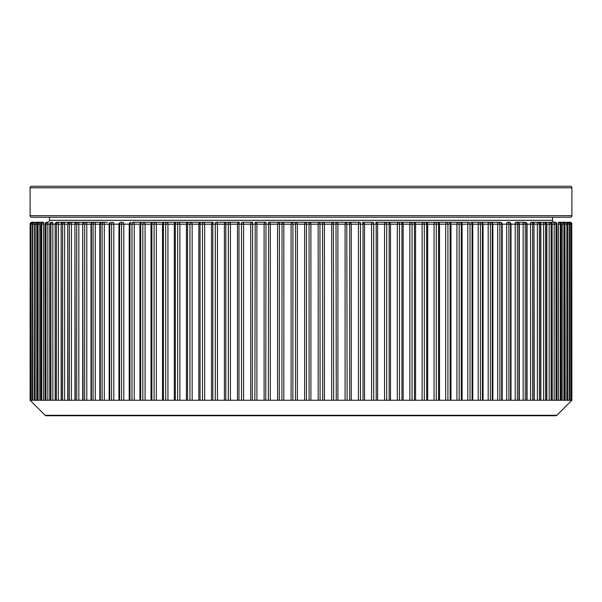 <?xml version="1.0" encoding="UTF-8"?>
<svg xmlns="http://www.w3.org/2000/svg" width="602" height="602" viewBox="0 0 602 602"><rect width="100%" height="100%" fill="white"/><g stroke="black" fill="none" stroke-linecap="round" stroke-linejoin="round"><path stroke-width="0.9" d="M30.1 187.801L30.1 215.667A1.55 1.55 0 0 0 31.65 217.217L570.35 217.217A1.55 1.55 0 0 0 571.9 215.667L571.9 187.801L30.1 187.801A1.55 1.55 0 0 1 31.65 186.251L570.35 186.251A1.55 1.55 0 0 1 571.9 187.801M30.1 400.262L30.108 224.177A1.934 1.934 90 0 1 32.041 222.243L32.041 222.243A1.934 1.934 0 0 0 30.108 224.177L30.108 400.262L45.127 415.29A1.55 1.55 0 0 0 46.219 415.749L555.781 415.749A1.55 1.55 0 0 0 556.873 415.29L571.9 400.262L571.757 224.177A1.934 1.934 -90 0 0 569.823 222.243A1.934 1.934 0 0 1 571.757 224.177L571.892 224.177A1.934 1.934 0 0 0 569.959 222.243A1.934 0.64 -90 0 1 570.026 222.258M184.897 186.251L417.103 186.251M565.218 400.262L564.954 222.243L565.444 222.243A1.934 1.934 0 0 1 567.377 224.177L566.851 224.177L566.851 400.262L571.652 400.262M567.573 400.262L567.573 222.243A1.934 1.934 0 0 1 569.515 224.177L570.734 224.177L570.734 400.262M569.033 222.243A1.934 1.934 0 0 1 570.974 224.177L570.734 224.177A1.934 1.926 90 0 0 568.807 222.243L569.033 222.243A1.934 1.926 -90 0 1 570.967 224.177L571.652 224.177A1.934 1.934 90 0 0 569.718 222.243L569.823 222.243M558.505 400.262L558.43 222.243L562.644 222.243A1.934 1.934 0 0 1 564.578 224.177L563.901 224.177L563.901 400.262L566.851 400.262M558.505 224.177L560.289 224.177A1.934 1.851 90 0 0 558.43 222.243L559.175 222.243A1.934 1.934 0 0 1 561.117 224.177L560.289 224.177L560.289 400.262L563.901 400.262M555.067 222.243A1.934 1.934 0 0 1 557 224.177L556.888 224.177A1.934 1.829 -90 0 0 555.067 222.243L554.487 222.243A1.934 1.934 0 0 1 552.553 220.309L552.553 217.217M549.19 400.262L549.19 224.177L549.317 222.243L550.303 222.243A1.934 1.934 0 0 1 552.245 224.177L554.164 224.177L554.194 222.243A1.934 1.821 90 0 1 556.015 224.177L556.015 400.262L560.289 400.262M552.839 222.243L544.923 222.243A1.934 1.934 0 0 1 546.857 224.177L551.101 224.177L551.101 400.262L556.015 400.262M30.348 400.262L30.243 224.177L30.243 400.262L540.626 400.262L540.626 224.177A1.934 1.708 -90 0 0 538.918 222.243A1.934 1.934 0 0 1 540.852 224.177L543.583 224.177L543.809 222.243A1.934 1.746 90 0 1 545.555 224.177L545.555 400.262L551.101 400.262M530.558 400.262L530.558 224.177A1.934 0.414 -90 0 1 530.972 222.243L532.311 222.243A1.934 1.934 0 0 1 534.252 224.177L537.368 224.177L537.691 222.243A1.934 1.701 90 0 1 539.392 224.177L539.392 400.262M526.735 400.262L526.735 224.177A1.934 1.61 -90 0 0 525.125 222.243A1.934 1.934 0 0 1 527.059 224.177L532.627 224.177L532.627 400.262M515.207 400.262L515.207 224.177A1.934 0.602 -90 0 1 515.809 222.243L517.374 222.243A1.934 1.934 0 0 1 519.308 224.177L523.161 224.177A1.934 0.512 -90 0 1 523.672 222.243L523.921 222.243M509.074 222.243A1.934 1.934 0 0 1 511.008 224.177L510.571 224.177A1.934 1.497 -90 0 0 509.074 222.243L507.403 222.243A1.934 1.482 90 0 1 508.893 224.177L508.893 400.262M500.247 222.243A1.934 1.934 0 0 1 502.181 224.177L501.677 224.177A1.934 1.43 -90 0 0 500.247 222.243L470.839 222.243A1.934 1.934 0 0 1 472.773 224.177L472.066 224.177A1.934 1.219 -90 0 0 470.839 222.243L481.103 222.243A1.934 1.934 0 0 1 483.045 224.177L482.405 224.177A1.934 1.294 -90 0 0 481.103 222.243L490.916 222.243A1.934 1.934 0 0 1 492.85 224.177L492.286 224.177A1.934 1.37 -90 0 0 490.916 222.243L498.479 222.243A1.934 1.422 90 0 1 499.901 224.177L499.901 400.262M389.185 400.262L389.185 224.177A1.934 0.632 -90 0 0 388.561 222.243L386.085 222.243L388.561 222.243A1.934 1.934 0 0 1 390.495 224.177L390.495 400.262L390.495 224.177L397.32 224.177A1.934 1.475 -90 0 1 398.795 222.243L401.225 222.243A1.934 1.934 0 0 1 403.159 224.177L403.159 400.262L403.159 224.177L409.849 224.177A1.934 1.415 -90 0 1 411.264 222.243L413.642 222.243A1.934 1.934 0 0 1 415.576 224.177L415.568 400.262L415.576 224.177L422.107 224.177A1.934 1.347 -90 0 1 423.447 222.243L425.772 222.243A1.934 1.934 0 0 1 427.706 224.177L426.667 224.177A1.934 0.895 -90 0 0 425.772 222.243L437.586 222.243A1.934 1.934 0 0 1 439.52 224.177L438.565 224.177A1.934 0.986 -90 0 0 437.586 222.243L449.054 222.243A1.934 1.934 0 0 1 450.988 224.177L450.115 224.177A1.934 1.069 -90 0 0 449.054 222.243L460.146 222.243A1.934 1.934 0 0 1 462.08 224.177L461.29 224.177A1.934 1.144 -90 0 0 460.146 222.243L468.807 222.243A1.934 1.204 90 0 1 470.019 224.177L470.019 400.262M211.505 400.262L211.505 224.177A1.934 1.934 90 0 1 213.439 222.243L141.854 222.243L213.439 222.243A1.934 0.632 90 0 0 212.815 224.177L212.815 400.262M198.841 400.262L198.841 224.177L192.151 224.177L192.151 400.262M186.424 400.262L186.424 224.177L179.893 224.177L179.893 400.262M174.294 400.262L174.294 224.177L175.332 224.177L175.332 400.262M162.48 400.262L162.48 224.177L163.435 224.177L163.435 400.262M151.012 400.262L151.012 224.177L151.885 224.177L151.885 400.262M139.92 400.262L139.92 224.177L140.71 224.177L140.71 400.262M129.227 400.262L129.227 224.177L129.934 224.177L129.934 400.262M118.955 400.262L118.955 224.177L119.595 224.177L119.595 400.262M109.15 400.262L109.15 224.177L109.715 224.177L109.715 400.262M99.819 400.262L99.819 224.177L100.323 224.177L100.323 400.262M90.992 400.262L90.992 224.177L91.429 224.177L91.429 400.262M82.692 400.262L82.692 224.177L83.068 400.262M74.941 400.262L74.941 224.177L75.265 400.262M67.748 400.262L67.748 224.177L68.018 400.262M61.148 400.262L61.148 224.177L61.374 400.262M55.143 400.262L55.143 224.177L55.324 400.262M49.755 400.262L49.755 224.177L49.898 400.262M44.999 400.262L44.999 224.177L45.112 400.262M40.883 400.262L40.883 224.177L40.966 400.262M37.422 400.262L37.422 224.177L37.474 400.262M34.623 400.262L34.623 224.177L34.653 400.262M32.485 400.262L32.485 224.177L32.508 400.262M31.026 400.262L31.026 224.177L31.033 400.262M47.513 222.243A1.934 1.934 0 0 0 49.447 220.309L49.447 217.217M102.099 400.262L102.099 224.177A1.934 1.422 -90 0 1 103.521 222.243L57.16 222.243M56.445 400.262L56.445 224.177A1.934 1.746 -90 0 1 58.191 222.243L63.165 222.243M62.608 400.262L62.608 224.177A1.934 1.701 -90 0 1 64.309 222.243L69.764 222.243M69.373 400.262L69.373 224.177A1.934 1.655 -90 0 1 71.028 222.243L76.951 222.243M78.064 222.243L107.502 222.243M85.657 222.243L86.191 222.243A1.934 0.602 90 0 1 86.793 224.177L86.793 400.262M494.498 222.243L499.525 222.243M533.982 400.262L533.982 224.177L532.627 224.177A1.934 1.655 90 0 0 530.972 222.243L543.132 222.243M540.626 400.262L545.555 400.262M459.883 222.243L398.795 222.243A1.934 0.7 90 0 1 399.502 224.177L399.502 400.262M376.205 400.262L376.205 224.177A1.934 0.534 -90 0 0 375.671 222.243L386.085 222.243A1.934 0.61 90 0 1 386.695 224.177L386.695 400.262M363.036 400.262L363.036 224.177A1.934 0.444 -90 0 0 362.592 222.243L373.157 222.243A1.934 0.519 90 0 1 373.676 224.177L373.676 400.262M349.709 400.262L349.709 224.177L349.363 222.243L333.41 222.243L360.049 222.243A1.934 0.421 90 0 1 360.47 224.177L360.47 400.262M322.717 400.262L322.559 222.243L279.441 222.243L333.41 222.243L333.643 400.262M268.357 400.262L268.59 222.243L279.441 222.243L279.283 400.262M254.879 400.262L255.21 222.243L265.994 222.243L265.745 400.262M241.53 400.262L241.53 224.177A1.934 0.421 -90 0 1 241.951 222.243L252.637 222.243L252.291 400.262M388.561 222.243L398.795 222.243M401.948 400.262L401.948 224.177A1.934 0.722 -90 0 0 401.225 222.243L411.264 222.243A1.934 0.79 90 0 1 412.054 224.177L412.054 400.262M414.447 400.262L414.447 224.177A1.934 0.813 -90 0 0 413.642 222.243L423.447 222.243A1.934 0.88 90 0 1 424.327 224.177L424.327 400.262M518.932 400.262L518.932 224.177A1.934 1.558 -90 0 0 517.374 222.243L523.672 222.243A1.934 1.603 90 0 1 525.275 224.177L525.275 400.262M565.218 224.177L566.851 224.177A1.934 1.896 90 0 0 564.954 222.243L562.644 222.243A1.934 1.881 -90 0 1 564.525 224.177L564.525 400.262M569.492 400.262L569.492 224.177A1.934 1.919 -90 0 0 567.573 222.243L568.807 222.243A1.934 0.451 -90 0 1 569.183 223.101M567.566 222.243L569.718 222.243A1.934 0.549 -90 0 1 569.989 222.499M42.84 222.243L39.98 222.243L39.807 224.177L39.807 400.262M38.099 400.262L38.099 224.177A1.934 1.881 -90 0 1 39.98 222.243L37.053 222.243L36.782 224.177L36.782 400.262M32.869 400.262L32.869 224.177A1.934 1.919 -90 0 1 34.781 222.243L32.282 222.243A1.934 0.549 90 0 0 32.011 222.499M31.266 400.262L31.033 224.177A1.934 1.926 90 0 1 32.967 222.243L33.193 222.243A1.934 0.451 90 0 0 32.817 223.101M36.556 222.243L37.046 222.243A1.934 1.896 -90 0 0 35.149 224.177L34.653 224.177A1.934 1.904 90 0 1 36.556 222.243A1.934 1.934 0 0 0 34.623 224.177M43.254 222.243L42.825 222.243L43.57 222.243L43.494 400.262M45.985 400.262L45.985 224.177L45.112 224.177A1.934 1.829 90 0 1 46.933 222.243L47.806 222.243L47.836 224.177L47.836 400.262M50.899 400.262L50.899 224.177L49.898 224.177A1.934 1.791 90 0 1 51.697 222.243L52.683 222.243L52.81 224.177L52.81 400.262M76.725 400.262L76.725 224.177L75.265 224.177A1.934 1.61 90 0 1 76.875 222.243L78.328 222.243A1.934 0.512 90 0 1 78.839 224.177L78.839 400.262M85.65 222.243L84.626 222.243A1.934 1.558 90 0 0 83.068 224.177L84.641 224.177A1.934 1.543 -90 0 1 86.191 222.243M93.799 222.243L94.597 222.243A1.934 0.692 90 0 1 95.289 224.177L95.289 400.262M102.475 222.243L101.753 222.243A1.934 1.43 90 0 0 100.323 224.177L104.304 224.177L104.304 400.262M121.356 222.243L120.897 222.243A1.934 1.294 90 0 0 119.595 224.177L121.559 224.177A1.934 1.279 -90 0 1 122.846 222.243A1.934 0.956 90 0 1 123.801 224.177L123.801 400.262M131.981 400.262L131.981 224.177A1.934 1.204 -90 0 1 133.192 222.243L141.854 222.243A1.934 1.144 90 0 0 140.71 224.177L142.832 224.177A1.934 1.129 -90 0 1 143.968 222.243A1.934 1.121 90 0 1 145.082 224.177L145.082 400.262M176.288 222.243L176.228 222.243A1.934 0.895 90 0 0 175.332 224.177L177.673 224.177A1.934 0.88 -90 0 1 178.553 222.243A1.934 1.347 90 0 1 179.893 224.177L177.673 224.177L177.673 400.262M215.305 400.262L215.305 224.177A1.934 0.61 -90 0 1 215.915 222.243L239.408 222.243A1.934 0.444 90 0 0 238.964 224.177L238.964 400.262M34.781 222.243L34.427 400.262M562.193 224.177L562.02 222.243A1.934 1.881 90 0 1 563.901 224.177L562.193 224.177L562.193 400.262M50.433 224.177L45.985 224.177A1.934 1.821 -90 0 1 47.806 222.243M55.745 224.177L50.899 224.177A1.934 1.783 -90 0 1 52.683 222.243M549.317 222.243A1.934 1.783 90 0 1 551.101 224.177L552.102 224.177A1.934 1.791 -90 0 0 550.303 222.243M55.143 224.177A1.934 1.934 0 0 1 57.077 222.243A1.934 1.753 90 0 0 55.324 224.177L58.417 224.177L58.417 400.262M58.191 222.243L58.417 224.177L61.682 224.177M546.676 400.262L546.676 224.177A1.934 1.753 -90 0 0 544.923 222.243M61.148 224.177A1.934 1.934 0 0 1 63.082 222.243A1.934 1.708 90 0 0 61.374 224.177L64.632 224.177L64.632 400.262M64.309 222.243L64.632 224.177L68.214 224.177M67.748 224.177A1.934 1.934 0 0 1 69.689 222.243A1.934 1.663 90 0 0 68.018 224.177L71.442 224.177L71.442 400.262M71.028 222.243A1.934 0.414 90 0 1 71.442 224.177L75.34 224.177M534.252 400.262L533.982 224.177A1.934 1.663 -90 0 0 532.311 222.243M83.038 224.177L76.725 224.177A1.934 1.603 -90 0 1 78.328 222.243M515.809 222.243A1.934 1.543 90 0 1 517.359 224.177L517.359 400.262M90.992 224.177A1.934 1.934 0 0 1 92.926 222.243A1.934 1.497 90 0 0 91.429 224.177L93.107 224.177A1.934 1.482 -90 0 1 94.597 222.243M506.711 400.262L506.711 224.177A1.934 0.692 -90 0 1 507.403 222.243M103.521 222.243A1.934 0.783 90 0 1 104.304 224.177L109.346 224.177M109.15 224.177A1.934 1.934 0 0 1 111.084 222.243A1.934 1.37 90 0 0 109.715 224.177L111.588 224.177A1.934 1.355 -90 0 1 112.943 222.243A1.934 0.873 90 0 1 113.816 224.177L113.816 400.262M497.696 400.262L497.696 224.177A1.934 0.783 -90 0 1 498.479 222.243M488.184 400.262L488.184 224.177A1.934 0.873 -90 0 1 489.057 222.243A1.934 1.355 90 0 1 490.412 224.177L490.412 400.262M478.199 400.262L478.199 224.177A1.934 0.956 -90 0 1 479.154 222.243A1.934 1.279 90 0 1 480.441 224.177L480.441 400.262M129.227 224.177A1.934 1.934 0 0 1 131.161 222.243A1.934 1.219 90 0 0 129.934 224.177L134.231 224.177L134.231 400.262M133.192 222.243A1.934 1.038 90 0 1 134.231 224.177L140.003 224.177M467.769 400.262L467.769 224.177A1.934 1.038 -90 0 1 468.807 222.243M456.918 400.262L456.918 224.177A1.934 1.121 -90 0 1 458.032 222.243A1.934 1.129 90 0 1 459.168 224.177L459.168 400.262M151.012 224.177A1.934 1.934 0 0 1 152.946 222.243A1.934 1.069 90 0 0 151.885 224.177L154.082 224.177A1.934 1.046 -90 0 1 155.135 222.243A1.934 1.196 90 0 1 156.332 224.177L156.332 400.262M445.668 400.262L445.668 224.177A1.934 1.196 -90 0 1 446.865 222.243A1.934 1.046 90 0 1 447.918 224.177L447.918 400.262M154.082 400.262L154.082 224.177L162.517 224.177A1.934 1.896 90 0 1 164.414 222.243A1.934 0.986 90 0 0 163.435 224.177L165.708 224.177A1.934 0.963 -90 0 1 166.671 222.243A1.934 1.272 90 0 1 167.943 224.177L167.943 400.262M434.057 400.262L434.057 224.177A1.934 1.272 -90 0 1 435.329 222.243A1.934 0.963 90 0 1 436.292 224.177L436.292 400.262M188.358 222.243A1.934 1.934 0 0 0 186.424 224.177A1.934 1.926 90 0 1 188.358 222.243A1.934 0.813 90 0 0 187.553 224.177L187.553 400.262M189.946 400.262L189.946 224.177A1.934 0.79 -90 0 1 190.736 222.243A1.934 1.415 90 0 1 192.151 224.177L186.424 224.177M200.775 222.243A1.934 1.934 0 0 0 198.841 224.177A1.934 1.934 90 0 1 200.775 222.243A1.934 0.722 90 0 0 200.052 224.177L200.052 400.262M202.498 400.262L202.498 224.177A1.934 0.7 -90 0 1 203.205 222.243A1.934 1.475 90 0 1 204.68 224.177L204.68 400.262M215.915 222.243A1.934 1.535 90 0 1 217.457 224.177L217.457 400.262M224.395 400.262L224.395 224.177A1.934 1.934 -90 0 1 226.329 222.243A1.934 0.534 90 0 0 225.795 224.177L225.795 400.262M228.324 400.262L228.324 224.177A1.934 0.519 -90 0 1 228.843 222.243A1.934 1.595 90 0 1 230.438 224.177L230.438 400.262M384.543 400.262L384.543 224.177A1.934 1.535 -90 0 1 386.085 222.243M371.562 400.262L371.562 224.177A1.934 1.595 -90 0 1 373.157 222.243M241.951 222.243A1.934 1.648 90 0 1 243.599 224.177L243.599 400.262M358.401 400.262L358.401 224.177A1.934 1.648 -90 0 1 360.049 222.243M255.21 222.243A1.934 1.701 90 0 1 256.911 224.177L256.911 400.262M345.089 400.262L345.089 224.177A1.934 1.701 -90 0 1 346.79 222.243L347.121 400.262M268.59 222.243A1.934 1.738 90 0 1 270.328 224.177L270.328 400.262M336.255 400.262L336.006 222.243A1.934 1.896 90 0 1 337.903 224.177L337.903 400.262M281.909 400.262L282.045 222.243A1.934 1.783 90 0 1 283.828 224.177L283.828 400.262M331.672 400.262L331.672 224.177A1.934 1.738 -90 0 1 333.41 222.243M291.09 400.262L291.09 224.177A1.934 1.851 -90 0 1 292.933 222.243L292.881 400.262M318.172 400.262L318.172 224.177A1.934 1.783 -90 0 1 319.955 222.243L320.091 400.262M295.507 400.262L295.544 222.243A1.934 1.821 90 0 1 297.365 224.177L297.365 400.262M309.119 400.262L309.067 222.243A1.934 1.851 90 0 1 310.91 224.177L310.91 400.262M304.635 400.262L304.635 224.177A1.934 1.821 -90 0 1 306.456 222.243L306.493 400.262M30.1 215.667L571.9 215.667M45.127 415.29L556.873 415.29M49.447 220.309L552.553 220.309M390.495 224.177L198.841 224.177M403.159 224.177L397.32 224.177L397.32 400.262M415.576 224.177L409.849 224.177L409.849 400.262M426.667 400.262L426.667 224.177L422.107 224.177L422.107 400.262M438.565 400.262L438.565 224.177L427.683 224.177L427.683 400.262M450.115 400.262L450.115 224.177L439.483 224.177M461.29 400.262L461.29 224.177L450.928 224.177M472.066 400.262L472.066 224.177L461.997 224.177M482.405 400.262L482.405 224.177L472.66 224.177M492.286 400.262L492.286 224.177L482.887 224.177M501.677 400.262L501.677 224.177L492.654 224.177M510.571 400.262L510.571 224.177L501.94 224.177M519.308 400.262L519.308 224.177L510.714 224.177M527.059 400.262L527.059 224.177L523.161 224.177L523.161 400.262M540.852 400.262L540.852 224.177L537.368 224.177L537.368 400.262M546.857 400.262L546.857 224.177L543.583 224.177L543.583 400.262M552.102 400.262L552.102 224.177L552.245 400.262M556.888 400.262L556.888 224.177L554.194 224.177L554.164 400.262M561.034 400.262L561.034 224.177A1.934 1.859 -90 0 0 559.175 222.243M567.347 400.262L567.347 224.177A1.934 1.904 -90 0 0 565.444 222.243M569.515 400.262L569.515 224.177L569.131 224.177L569.131 400.262M570.967 400.262L570.967 224.177L570.974 400.262M34.427 224.177L32.508 224.177A1.934 1.919 90 0 1 34.427 222.243A1.934 1.934 0 0 0 32.485 224.177L31.266 224.177A1.934 1.926 -90 0 1 33.193 222.243M35.149 400.262L35.149 224.177L36.782 224.177M39.807 224.177L37.474 224.177A1.934 1.881 90 0 1 39.356 222.243A1.934 1.934 0 0 0 37.422 224.177M41.711 400.262L41.711 224.177L40.966 224.177A1.934 1.859 90 0 1 42.825 222.243A1.934 1.934 0 0 0 40.883 224.177M84.641 400.262L84.641 224.177L91.286 224.177M93.107 400.262L93.107 224.177L100.06 224.177M111.588 400.262L111.588 224.177L119.113 224.177M121.559 400.262L121.559 224.177L129.34 224.177M142.832 400.262L142.832 224.177L151.072 224.177M165.708 400.262L165.708 224.177L174.317 224.177A1.934 1.911 90 0 1 176.228 222.243A1.934 1.934 0 0 0 174.294 224.177M277.56 400.262L277.56 224.177A1.934 1.874 -90 0 1 279.441 222.243M264.097 400.262L264.097 224.177A1.934 1.896 -90 0 1 265.994 222.243M250.725 400.262L250.725 224.177A1.934 1.911 -90 0 1 252.637 222.243M237.481 400.262L237.481 224.177A1.934 1.926 -90 0 1 239.408 222.243M83.723 224.177L86.793 224.177M375.671 222.243A1.934 1.934 90 0 1 377.604 224.177L377.604 400.262M362.592 222.243A1.934 1.926 90 0 1 364.519 224.177L364.519 400.262M349.363 222.243A1.934 1.911 90 0 1 351.275 224.177L351.275 400.262M322.559 222.243A1.934 1.874 90 0 1 324.44 224.177L324.44 400.262M32.177 222.243A1.934 1.934 90 0 0 30.243 224.177L30.243 224.177A1.934 1.934 0 0 1 32.177 222.243M32.967 222.243A1.934 1.934 0 0 0 31.026 224.177L30.348 224.177A1.934 1.934 -90 0 1 32.282 222.243M567.219 222.243A1.934 1.919 90 0 1 569.131 224.177L567.573 224.177M43.494 224.177L41.711 224.177A1.934 1.851 -90 0 1 43.57 222.243M213.439 222.243L213.439 222.243A1.934 1.934 0 0 0 211.505 224.177M46.933 222.243A1.934 1.934 0 0 0 44.999 224.177M51.697 222.243A1.934 1.934 0 0 0 49.755 224.177M76.875 222.243A1.934 1.934 0 0 0 74.941 224.177M84.626 222.243A1.934 1.934 0 0 0 82.692 224.177M101.753 222.243A1.934 1.934 0 0 0 99.819 224.177M120.897 222.243A1.934 1.934 0 0 0 118.955 224.177M141.854 222.243A1.934 1.934 0 0 0 139.92 224.177M164.414 222.243A1.934 1.934 0 0 0 162.48 224.177M483.045 400.262L483.045 224.177M472.773 400.262L472.773 224.177M462.08 400.262L462.08 224.177M450.988 400.262L450.988 224.177M439.52 400.262L439.52 224.177M427.706 400.262L427.706 224.177M492.85 400.262L492.85 224.177M502.181 400.262L502.181 224.177M511.008 400.262L511.008 224.177M557 400.262L557 224.177M561.117 400.262L561.117 224.177M564.578 400.262L564.578 224.177M567.377 400.262L567.377 224.177"/></g></svg>
